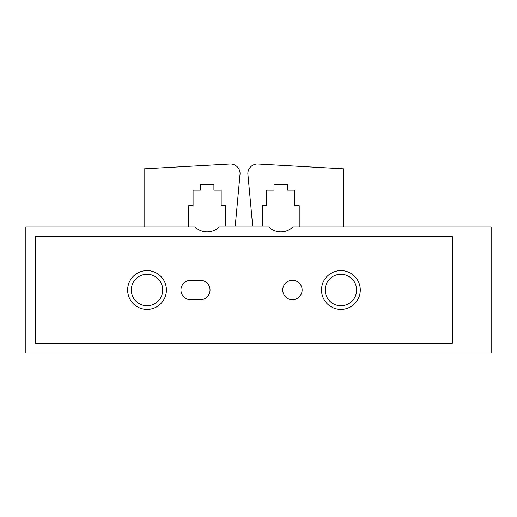 <?xml version="1.0" encoding="UTF-8"?>
<svg xmlns="http://www.w3.org/2000/svg" width="517" height="517" viewBox="0 0 517 517"><rect width="100%" height="100%" fill="white"/><g stroke="black" fill="none" stroke-linecap="round" stroke-linejoin="round"><path stroke-width="0.78" d="M195.058 226.995L25.85 226.995L25.85 353.014L491.15 353.014L491.15 226.995L292.861 226.995A17.449 17.449 0 0 1 268.73 226.995L219.189 226.995A17.449 17.449 0 0 1 195.058 226.995M452.375 236.689L35.544 236.689L35.544 343.32L452.375 343.32L452.375 236.689M190.644 280.311A9.694 9.694 0 0 0 180.95 290.005A9.694 9.694 0 0 0 190.644 299.698L200.338 299.698A9.694 9.694 0 0 0 210.031 290.005A9.694 9.694 0 0 0 200.338 280.311L190.644 280.311M302.122 290.005A9.694 9.694 0 0 0 287.581 281.61A9.694 9.694 0 0 0 287.581 298.399A9.694 9.694 0 0 0 302.122 290.005M127.634 290.005A19.387 19.387 0 0 1 156.716 273.215A19.387 19.387 0 0 1 156.716 306.794A19.387 19.387 0 0 1 127.634 290.005M321.509 290.005A19.387 19.387 0 0 1 350.591 273.215A19.387 19.387 0 0 1 350.591 306.794A19.387 19.387 0 0 1 321.509 290.005M325.18 290.005A15.717 15.717 0 0 1 348.755 276.395A15.717 15.717 0 0 1 348.755 303.615A15.717 15.717 0 0 1 325.18 290.005M131.305 290.005A15.717 15.717 0 0 1 154.88 276.395A15.717 15.717 0 0 1 154.88 303.615A15.717 15.717 0 0 1 131.305 290.005M188.705 226.995L188.705 205.669L193.067 205.669L193.067 190.159L200.338 190.159L200.338 184.343L213.909 184.343L213.909 190.159L221.179 190.159L221.179 205.669L225.541 205.669L225.541 226.026L235.235 226.026L240.082 173.68A9.694 9.694 0 0 0 230.388 163.986L144.114 168.833L144.114 226.995M299.214 226.995L299.214 205.669L294.852 205.669L294.852 190.159L287.581 190.159L287.581 184.343L274.01 184.343L274.01 190.159L266.74 190.159L266.74 205.669L262.377 205.669L262.377 226.026L252.684 226.026L247.837 173.68A9.694 9.694 0 0 1 257.531 163.986L343.805 168.833L343.805 226.995"/></g></svg>
